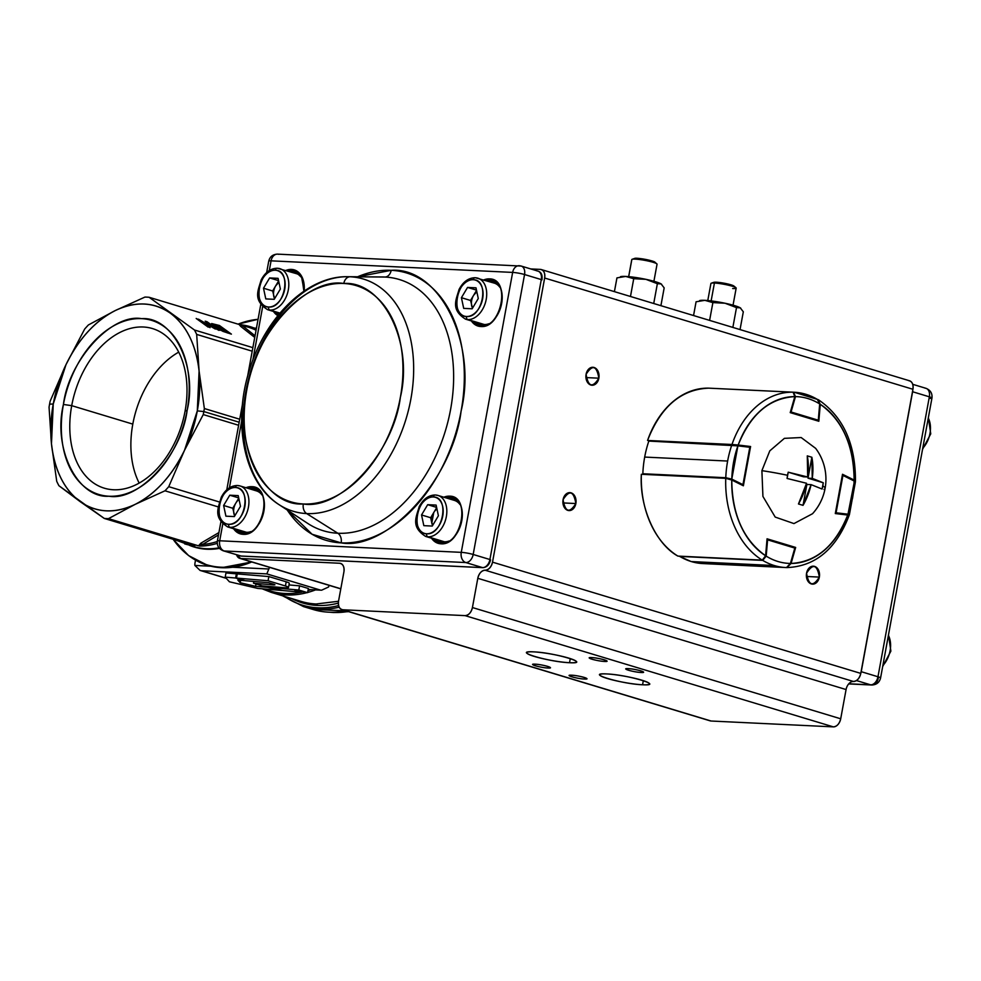 <?xml version="1.0" encoding="UTF-8"?>
<svg xmlns="http://www.w3.org/2000/svg" width="981" height="981" viewBox="0 0 981 981"><rect width="100%" height="100%" fill="white"/><g stroke="black" fill="none" stroke-linecap="round" stroke-linejoin="round"><path stroke-width="1.47" d="M225.495 330.72A127.346 85.261 106.8 0 1 226.133 330.339A127.346 85.261 -73.2 0 0 225.495 330.72M178.726 352.13A83.36 55.819 -73.2 0 0 132.803 424.111L71.711 405.656A83.36 55.819 106.8 0 1 152.496 328.574A83.36 55.819 106.8 0 1 185.078 411.088A83.36 55.819 106.8 0 1 104.28 488.182A83.36 55.819 106.8 0 1 71.711 405.656L132.803 424.111A83.36 55.819 -73.2 0 0 139.167 483.081M251.749 561.978A127.346 85.261 106.8 0 1 207.555 565.314A127.346 85.261 -73.2 0 0 221.571 567.717A2.146 1.57 -87.3 0 1 220.86 567.202A127.052 85.065 106.8 0 1 173.097 539.231A127.052 85.065 -73.2 0 0 250.609 561.635A127.052 85.065 106.8 0 1 220.86 567.202A2.146 1.57 92.7 0 0 221.571 567.717L251.749 561.978M301.265 601.451A134.838 90.277 -73.2 0 0 316.103 603.989L338.519 601.279L316.103 603.989A2.146 1.57 -87.3 0 1 317.231 605.436A135.905 90.988 106.8 0 1 291.676 598.545A135.905 90.988 106.8 0 0 338.347 603.107A135.905 90.988 106.8 0 1 317.231 605.436A2.146 1.57 92.7 0 0 316.103 603.989A134.838 90.277 -73.2 0 1 301.265 601.451L271.308 592.401A134.838 90.277 -73.2 0 0 286.133 594.94A2.146 1.57 -87.3 0 1 285.005 593.493A133.759 89.565 106.8 0 1 264.809 589.017A133.759 89.565 -73.2 0 0 302.136 592.07A133.759 89.565 106.8 0 1 285.005 593.493A2.146 1.57 92.7 0 0 286.133 594.94A134.838 90.277 -73.2 0 0 307.102 592.622A134.838 90.277 106.8 0 1 271.308 592.401L262.099 588.784M315.514 589.9A134.838 90.277 106.8 0 1 307.642 592.475A134.838 90.277 -73.2 0 0 315.514 589.9M115.243 310.572L144.918 297.084A113.428 75.942 106.8 0 1 149.112 297.28L194.483 330.008L252.865 347.642L194.483 330.008A113.428 75.942 106.8 0 1 196.678 334.411L199.094 371.051L204.355 408.537L239.72 419.23L204.355 408.537A113.428 75.942 106.8 0 1 203.827 411.554L239.168 422.235L203.827 411.554A113.428 75.942 106.8 0 1 203.251 414.571L184.563 450.193L168.732 486.674L219.376 501.978L168.732 486.674A113.428 75.942 106.8 0 1 164.98 490.807L135.304 504.295L108.486 518.642L198.493 545.828L200.872 543.167L218.922 532.573L200.872 543.167L202.515 544.48A112.361 75.23 -73.2 0 0 217.291 541.512A112.361 75.23 106.8 0 1 202.515 544.48L198.493 545.828L108.486 518.642A113.428 75.942 106.8 0 1 104.293 518.446L58.921 485.718A113.428 75.942 106.8 0 1 56.726 481.315L51.466 443.817L49.05 407.189A113.428 75.942 106.8 0 1 49.577 404.172A113.428 75.942 106.8 0 1 50.154 401.155L65.985 364.674L84.673 329.052A113.428 75.942 106.8 0 1 88.425 324.932L115.243 310.572C95.034 320.971 78.615 339.009 65.985 364.674L53.244 403.988L51.466 443.817C54.531 470.242 64.096 489.519 80.172 501.647C96.629 512.977 115.01 513.86 135.304 504.295C155.513 493.897 171.933 475.859 184.563 450.193L197.304 410.88L199.094 371.051C196.016 344.625 186.451 325.349 170.375 313.209C153.919 301.89 135.537 301.008 115.243 310.572A105.936 70.926 106.8 0 1 170.375 313.209A105.936 70.926 106.8 0 1 199.094 371.051L196.678 334.411L252.215 351.198L196.678 334.411A113.428 75.942 -73.2 0 0 194.483 330.008L149.112 297.28L239.119 324.466L149.112 297.28A113.428 75.942 -73.2 0 0 144.918 297.084L115.243 310.572L88.425 324.932A113.428 75.942 -73.2 0 0 84.673 329.052L65.985 364.674A105.936 70.926 106.8 0 1 115.243 310.572M222.945 328.034L222.184 328.328L222.945 328.034M193.6 545.424L104.293 518.446L194.79 545.841A113.428 75.942 106.8 0 1 184.661 543.866A113.428 75.942 -73.2 0 0 194.79 545.841L193.564 545.411M238.616 425.264L203.251 414.571L238.616 425.264M218.309 506.919L164.98 490.807L218.309 506.919M219.45 548.391A113.722 76.138 106.8 0 1 189.223 545.24A113.722 76.138 106.8 0 0 206.819 549.225A2.146 1.57 92.7 0 0 206.108 548.71A2.146 1.57 -87.3 0 1 206.819 549.225A113.722 76.138 106.8 0 0 219.45 548.391M254.827 328.071A113.722 76.138 106.8 0 1 256.397 328.39A113.722 76.138 106.8 0 0 254.827 328.071M258.064 319.328A127.052 85.065 -73.2 0 0 238.064 324.147A127.052 85.065 106.8 0 1 258.064 319.328M210.057 327.679L196.2 318.469L215.526 328.647L205.201 321.192L207.089 321.768L219.057 330.401L200.578 320.848L210.057 327.679L200.578 320.848L200.296 321.425L200.578 320.848L219.057 330.401L207.089 321.768L206.807 322.357M219.413 325.484L231.393 334.129L222.883 331.357L212.779 325.018L211.638 323.546L219.413 325.484M242.638 325.9L239.119 324.466L240.137 324.723L239.119 324.466L240.664 326.366L242.638 325.9L255.048 335.772L242.638 325.9A112.361 75.23 106.8 0 1 256.066 330.217A112.361 75.23 -73.2 0 0 242.638 325.9L240.664 326.366L254.741 337.415L240.664 326.366L239.119 324.466L240.137 324.723A113.428 75.942 106.8 0 1 250.265 326.698A113.428 75.942 106.8 0 1 256.299 328.942A113.428 75.942 -73.2 0 0 250.265 326.698A113.428 75.942 -73.2 0 0 240.137 324.723L241.338 325.324M63.422 404.466C68.866 360.223 111.54 313.344 141.571 318.641C172.999 316.299 197.88 366.404 187.126 410.401C181.693 454.644 139.008 501.512 108.977 496.227C77.548 498.569 52.667 448.464 63.422 404.466A90.963 60.896 106.8 0 1 141.571 318.641A90.963 60.896 106.8 0 1 187.126 410.401L185.078 411.088A83.36 55.819 -73.2 0 0 143.324 327.004A83.36 55.819 -73.2 0 0 71.711 405.656L63.422 404.466L71.711 405.656A83.36 55.819 -73.2 0 0 113.453 489.752A83.36 55.819 -73.2 0 0 185.078 411.088L187.126 410.401A90.963 60.896 106.8 0 1 108.977 496.227A90.963 60.896 106.8 0 1 63.422 404.466M225.888 330.156A113.428 75.942 -73.2 0 0 225.078 330.413A113.428 75.942 -73.2 0 1 225.888 330.156M193.637 546.576A113.428 75.942 -73.2 0 0 218.984 547.827A113.428 75.942 -73.2 0 1 206.108 548.71A113.428 75.942 -73.2 0 1 193.637 546.576L174.79 539.746M217.255 543.351A113.428 75.942 106.8 0 1 199.511 546.061A113.428 75.942 -73.2 0 0 217.255 543.351M282.626 595.823L303.546 606.614A139.118 93.146 -73.2 0 0 318.85 609.226A2.146 1.57 -87.3 0 1 317.721 607.791A138.051 92.422 106.8 0 1 284.49 596.387A138.051 92.422 -73.2 0 0 338.604 605.571A138.051 92.422 106.8 0 1 317.721 607.791A2.146 1.57 92.7 0 0 318.85 609.226A139.118 93.146 -73.2 0 0 339.193 607.165A139.118 93.146 106.8 0 1 303.546 606.614L313.319 609.557A139.118 93.146 -73.2 0 0 345.876 610.82L313.221 609.532M330.229 612.242A138.051 92.422 -73.2 0 0 348.12 611.494A138.051 92.422 106.8 0 1 333.148 612.438A138.051 92.422 106.8 0 1 330.229 612.242M307.997 590.587A133.759 89.565 -73.2 0 0 310.879 589.679A133.759 89.565 106.8 0 1 307.997 590.587M348.635 611.641L333.712 612.536A4.28 3.139 -87.3 0 1 333.148 612.438A4.28 3.139 92.7 0 0 333.724 612.536L329.641 612.218M225.274 330.56A113.722 76.138 106.8 0 1 226.084 330.29L225.287 330.56M182.196 541.978A112.361 75.23 -73.2 0 0 185.115 542.861A112.361 75.23 106.8 0 1 182.196 541.978M218.493 534.927L202.515 544.48L200.872 543.167L198.493 545.828L202.515 544.48M51.466 443.817L56.726 481.315A113.428 75.942 -73.2 0 0 58.921 485.718L80.172 501.647A105.936 70.926 106.8 0 1 51.466 443.817A105.936 70.926 106.8 0 1 53.244 403.988L49.577 404.172A113.428 75.942 -73.2 0 0 49.05 407.189L51.466 443.817M135.304 504.295L164.98 490.807A113.428 75.942 -73.2 0 0 168.732 486.674L184.563 450.193A105.936 70.926 106.8 0 1 135.304 504.295A105.936 70.926 106.8 0 1 80.172 501.647L104.293 518.446A113.428 75.942 -73.2 0 0 108.486 518.642L135.304 504.295M188.622 555.516A127.346 85.261 -73.2 0 0 207.555 565.314L188.634 555.614L173.085 539.231M219.732 330.045L221.669 330.462M219.474 327.912L220.921 328.954L219.474 327.912M220.823 329.641L218.702 328.978M213.846 325.116L212.399 324.748L213.846 325.116M204.355 408.537L199.094 371.051A105.936 70.926 106.8 0 1 197.304 410.88L203.827 411.554A113.428 75.942 -73.2 0 0 204.355 408.537M65.985 364.674L50.154 401.155A113.428 75.942 -73.2 0 0 49.577 404.172L53.244 403.988A105.936 70.926 106.8 0 1 65.985 364.674M184.563 450.193L203.251 414.571A113.428 75.942 -73.2 0 0 203.827 411.554L197.304 410.88A105.936 70.926 106.8 0 1 184.563 450.193M217.733 327.691L214.165 324.686L218.751 325.851L223.178 329.052L218.751 325.851L214.165 324.686L214.814 325.606L222.945 329.53M224.514 330.008L228.009 332.534L224.514 330.008L220.284 328.893L220.97 329.751L227.776 333.037L220.713 330.303M208.168 327.114L196.2 318.469M198.125 319.867L198.469 319.156L215.329 329.052L205.201 321.192M218.604 328.034L212.779 325.018L211.638 323.546L214.79 324.723M231.393 334.129L222.883 331.357M214.814 325.606L214.165 324.686M268.071 580.752L236.482 578.079L245.238 580.715L268.549 582.689L274.104 584.369L274.962 584.823L273.613 584.909L253.527 583.205L262.356 585.878L284.698 587.766A10.117 1.239 -169.6 0 0 288.524 587.484A10.117 1.239 -169.6 0 0 285.434 585.988L268.071 580.752L268.843 576.57L237.243 573.897L236.482 578.079M288.524 587.484L289.285 583.303A10.117 1.239 -169.6 0 0 286.207 581.807L268.843 576.57M253.527 583.205L253.846 581.451M225.201 577.122L229.407 581.782L257.745 588.416L281.976 590.488L267.445 587.337L255.575 586.331L240.198 582.726L237.807 580.09L244.355 580.642L235.599 578.005L225.201 577.122L225.973 572.941L236.372 573.824L235.599 578.005M237.206 574.081L236.372 573.824M240.198 582.726L240.639 580.335M253.821 581.561L253.024 581.377M255.575 586.331L256.016 583.965M267.445 587.337L267.629 586.319M195.513 560.151L195.011 562.922A6.855 4.586 -73.2 0 0 194.888 565.448L210.903 566.221M232.595 567.251L268.855 568.992L266.82 573.885L201.485 570.758L200.087 570.439L194.888 565.448M268.855 568.992A6.855 4.586 -73.2 0 0 269.468 567.337M308.193 589.483L321.621 590.194L328.512 587.018A6.855 4.586 106.8 0 0 329.125 585.35M307.605 592.671L298.813 590.01L268.414 587.423L282.92 590.562L299.205 591.948L294.889 590.648L307.605 592.671L308.377 588.49L299.573 585.829L288.99 584.934M268.414 587.423L268.598 586.405M298.813 590.01L299.573 585.829M908.639 380.64C912.06 381.327 913.495 384.209 912.931 389.273L544.651 278.028A8.559 5.727 106.8 0 0 541.304 269.554A8.559 5.727 106.8 0 0 540.359 269.395L530.721 268.929L540.359 269.395C543.781 270.082 545.215 272.963 544.651 278.028L912.931 389.273L860.778 673.395L492.511 562.15L544.651 278.028L492.511 562.15C491.211 567.177 488.759 569.875 485.154 570.219C481.536 570.574 479.084 573.272 477.796 578.3L472.425 607.546C471.138 612.585 468.685 615.271 465.068 615.627L833.347 726.872L711.115 721.023L342.835 609.765L465.068 615.627L342.835 609.765C339.414 609.078 337.979 606.197 338.543 601.132L343.914 571.886C344.478 566.822 343.043 563.94 339.622 563.253L240.676 558.508L339.622 563.253A8.559 5.727 106.8 0 1 340.566 563.413A8.559 5.727 106.8 0 1 343.914 571.886L338.543 601.132A8.559 5.727 106.8 0 0 341.891 609.606A8.559 5.727 106.8 0 0 342.835 609.765L710.072 720.827M575.859 503.535C573.677 490.929 569.421 489.642 563.082 499.672C565.264 512.278 569.52 513.566 575.859 503.535A8.988 6.585 -87.3 0 1 569.041 510.586A8.988 6.585 -87.3 0 1 567.864 510.378A8.988 6.585 -87.3 0 1 563.082 499.672A8.988 6.585 -87.3 0 1 569.9 492.634A8.988 6.585 -87.3 0 1 575.859 503.535L562.922 502.922L575.859 503.535M598.864 378.188C596.681 365.582 592.426 364.294 586.086 374.325C588.269 386.931 592.524 388.218 598.864 378.188A8.988 6.585 -87.3 0 1 592.046 385.239A8.988 6.585 -87.3 0 1 590.869 385.03A8.988 6.585 -87.3 0 1 586.086 374.325A8.988 6.585 -87.3 0 1 592.904 367.286A8.988 6.585 -87.3 0 1 598.864 378.188L585.927 377.575L598.864 378.188M819.356 577.086C817.161 564.48 812.906 563.192 806.566 573.223C808.749 585.829 813.016 587.116 819.356 577.086L806.407 576.472L819.356 577.086A8.988 6.585 -87.3 0 1 812.526 584.136A8.988 6.585 -87.3 0 1 811.348 583.928A8.988 6.585 -87.3 0 1 806.566 573.223A8.988 6.585 -87.3 0 1 813.384 566.184A8.988 6.585 -87.3 0 1 819.356 577.086M475.086 322.111L473.271 321.56L475.086 322.111M606.663 673.935C583.523 672.574 621.414 684.015 642.567 684.775C665.707 686.136 627.815 674.695 606.663 673.935A25.261 3.102 10.4 0 1 634.131 678.153A25.261 3.102 10.4 0 1 649.459 683.916A25.261 3.102 10.4 0 1 642.567 684.775A25.261 3.102 10.4 0 1 607.447 678.533A25.261 3.102 10.4 0 1 599.771 674.793A25.261 3.102 10.4 0 1 606.663 673.935M533.615 651.862C510.476 650.501 548.367 661.954 569.532 662.715C592.659 664.076 554.768 652.623 533.615 651.862A25.261 3.102 10.4 0 1 561.083 656.093A25.261 3.102 10.4 0 1 576.411 661.844A25.261 3.102 10.4 0 1 569.532 662.715A25.261 3.102 10.4 0 1 534.4 656.461A25.261 3.102 10.4 0 1 526.723 652.733A25.261 3.102 10.4 0 1 533.615 651.862M571.653 675.198C563.413 674.707 576.914 678.791 584.443 679.06C592.683 679.539 579.182 675.468 571.653 675.198A8.988 1.104 10.4 0 1 581.439 676.694A8.988 1.104 10.4 0 1 586.883 678.742A8.988 1.104 10.4 0 1 584.443 679.06L584.713 677.589L584.443 679.06A8.988 1.104 10.4 0 1 571.935 676.829A8.988 1.104 10.4 0 1 569.201 675.504A8.988 1.104 10.4 0 1 571.653 675.198M535.135 664.162C526.895 663.671 540.396 667.754 547.913 668.024C556.166 668.515 542.652 664.431 535.135 664.162A8.988 1.104 10.4 0 1 544.909 665.67A8.988 1.104 10.4 0 1 550.366 667.718A8.988 1.104 10.4 0 1 547.913 668.024A8.988 1.104 10.4 0 1 535.418 665.792A8.988 1.104 10.4 0 1 532.683 664.468A8.988 1.104 10.4 0 1 535.135 664.162M628.269 668.625C620.029 668.135 633.53 672.218 641.047 672.488C649.299 672.966 635.786 668.895 628.269 668.625A8.988 1.104 10.4 0 1 638.042 670.133A8.988 1.104 10.4 0 1 643.499 672.181A8.988 1.104 10.4 0 1 641.047 672.488L641.316 671.016L641.047 672.488A8.988 1.104 10.4 0 1 628.551 670.256A8.988 1.104 10.4 0 1 625.817 668.932A8.988 1.104 10.4 0 1 628.269 668.625M591.739 657.589C583.499 657.098 597 661.182 604.529 661.452C612.769 661.942 599.268 657.859 591.739 657.589A8.988 1.104 10.4 0 1 601.525 659.097A8.988 1.104 10.4 0 1 606.981 661.145A8.988 1.104 10.4 0 1 604.529 661.452L604.799 659.98L604.529 661.452A8.988 1.104 10.4 0 1 592.021 659.232A8.988 1.104 10.4 0 1 589.299 657.895A8.988 1.104 10.4 0 1 591.739 657.589M340.812 588.759L240.676 558.508L236.593 554.829A8.559 5.727 106.8 0 0 239.732 558.348A8.559 5.727 106.8 0 0 240.676 558.508L340.812 588.759M541.402 269.579L909.583 380.8A8.559 5.727 -73.2 0 1 912.931 389.273L860.778 673.395C859.491 678.423 857.038 681.121 853.433 681.476A8.559 5.727 -73.2 0 0 860.778 673.395L492.511 562.15A8.559 5.727 106.8 0 1 485.154 570.219L853.433 681.476A8.559 5.727 -73.2 0 0 846.076 689.545L840.705 718.791C839.417 723.831 836.965 726.516 833.347 726.872L711.115 721.023A8.559 5.727 -73.2 0 1 710.17 720.851L341.989 609.642M476.594 324.441L475.969 323.092M846.076 689.545L477.796 578.3L846.076 689.545L840.705 718.791L472.425 607.546L477.796 578.3A8.559 5.727 106.8 0 1 485.154 570.219L853.433 681.476M472.425 607.546A8.559 5.727 106.8 0 1 465.068 615.627L833.347 726.872A8.559 5.727 -73.2 0 0 840.705 718.791L472.425 607.546M643.328 680.667L642.567 684.775L643.328 680.667M570.28 658.594L569.532 662.715L570.28 658.594M548.183 666.553L547.913 668.024L548.183 666.553M347.765 276.703C307.065 275.735 264.919 317.599 249.272 370.56C232.411 423.657 244.195 482.677 278.935 504.577A121.301 81.215 -73.2 0 0 306.636 513.578A8.559 6.266 -87.3 0 1 303.325 503.964C264.306 506.883 233.404 444.663 246.771 390.046C253.515 335.11 306.501 276.912 343.791 283.484C382.811 280.566 413.712 342.786 400.346 397.403C393.602 452.339 340.615 510.537 303.325 503.964A112.938 75.611 106.8 0 1 246.771 390.046A112.938 75.611 106.8 0 1 343.791 283.484A8.559 6.266 -87.3 0 1 350.107 276.777A121.301 81.215 106.8 0 1 410.855 399.132A121.301 81.215 106.8 0 1 306.636 513.578L337.844 533.247A131.246 87.873 -73.2 0 0 450.598 409.42A131.246 87.873 -73.2 0 0 384.871 277.034L350.107 276.777L384.871 277.034A131.246 87.873 -73.2 0 0 382.345 276.961A131.246 87.873 -73.2 0 1 384.871 277.034A8.559 6.266 92.7 0 0 391.186 270.315C439.427 266.709 477.612 343.62 461.095 411.149C452.756 479.059 387.25 551.003 341.155 542.873L312.081 534.253L287.212 509.985A139.621 93.477 106.8 0 0 341.155 542.873A8.559 6.266 92.7 0 0 337.844 533.247L306.636 513.578A121.301 81.215 106.8 0 1 278.935 504.577A121.301 81.215 106.8 0 1 245.888 391.223A121.301 81.215 106.8 0 1 347.765 276.703A121.301 81.215 106.8 0 1 350.107 276.777A121.301 81.215 -73.2 0 0 347.765 276.703L382.345 276.961M271.075 260.836L269.297 270.523L271.075 260.836L512.646 272.411L271.075 260.836A8.559 1.055 -169.6 0 0 268.745 261.13A8.559 1.055 10.4 0 1 271.075 260.836A8.559 6.266 -87.3 0 1 277.574 254.128A8.559 6.266 92.7 0 0 271.075 260.836M262.663 306.661L252.877 359.99L262.663 306.661M241.682 420.996L229.419 487.79L241.682 420.996M483.339 567.57A2.146 1.57 92.7 0 1 482.86 567.656C486.846 567.3 489.421 564.688 490.561 559.844L489.911 559.526A8.559 5.727 106.8 0 1 482.554 567.607A8.559 5.727 -73.2 0 0 489.911 559.526L473.173 554.473A8.559 5.727 106.8 0 1 465.816 562.554L482.554 567.607A2.146 1.57 92.7 0 0 482.86 567.656A2.146 1.57 -87.3 0 1 482.554 567.607L240.983 556.031L224.244 550.979A8.559 6.266 -87.3 0 1 219.695 540.776A8.559 1.055 -169.6 0 0 217.365 541.071A8.559 1.055 10.4 0 1 219.695 540.776L222.785 523.928L219.695 540.776L461.266 552.352L512.646 272.411A8.559 6.266 -87.3 0 1 519.145 265.704A8.559 6.266 -87.3 0 1 520.261 265.888A8.559 5.727 106.8 0 1 521.205 266.059A8.559 5.727 106.8 0 1 524.553 274.533L541.291 279.585L489.911 559.526L473.173 554.473L524.553 274.533A8.559 1.055 -169.6 0 0 512.646 272.411L461.266 552.352L219.695 540.776A8.559 6.266 92.7 0 0 224.244 550.979L465.816 562.554L482.554 567.607L240.983 556.031L224.244 550.979L465.816 562.554A8.559 6.266 -87.3 0 1 461.266 552.352A8.559 1.055 10.4 0 1 473.173 554.473L524.553 274.533L541.291 279.585A8.559 5.727 -73.2 0 0 537.944 271.112A8.559 5.727 106.8 0 1 541.291 279.585L541.353 279.977A6.426 4.304 -73.2 0 0 541.414 279.622M357.66 276.777L391.186 270.315A8.559 6.266 -87.3 0 1 384.871 277.034A131.246 87.873 -73.2 0 1 450.598 409.42A131.246 87.873 -73.2 0 1 337.844 533.247A8.559 6.266 -87.3 0 1 341.155 542.873A139.621 93.477 106.8 0 0 461.095 411.149A139.621 93.477 106.8 0 0 391.186 270.315A139.621 93.477 106.8 0 0 357.66 276.777M242.908 534.302L233.576 528.71A24.402 16.334 -73.2 0 0 242.908 534.302A24.402 16.334 -73.2 0 0 263.864 511.285A24.402 16.334 -73.2 0 0 251.651 486.674C273.282 486.38 264.061 536.644 242.908 534.302A0.858 0.625 -87.3 0 1 243.546 533.639A0.858 0.625 92.7 0 0 242.908 534.302M256.519 488.685L254.692 488.133A23.544 15.757 106.8 0 0 252.105 487.692A23.544 15.757 106.8 0 0 247.788 488.28A23.544 15.757 106.8 0 1 252.105 487.692L253.932 488.244A23.544 15.757 106.8 0 1 255.587 488.452A23.544 15.757 -73.2 0 0 253.932 488.244L252.105 487.692A0.858 0.625 -87.3 0 1 251.651 486.674A24.402 16.334 -73.2 0 0 245.961 487.729L251.651 486.674A0.858 0.625 92.7 0 0 252.105 487.692A23.544 15.757 106.8 0 1 254.692 488.133C272.669 491.579 261.927 536.288 243.558 533.639A0.858 0.625 -87.3 0 1 243.668 533.652A0.858 0.625 92.7 0 0 243.546 533.639L241.081 533.21A23.544 15.757 106.8 0 1 235.403 529.262A23.544 15.757 106.8 0 0 241.081 533.21A23.544 15.757 106.8 0 0 243.447 533.639M277.868 315.624L273.454 311.443A24.402 16.334 -73.2 0 0 277.868 315.624M303.902 291.21L301.989 277.881L294.57 270.866A23.544 15.757 106.8 0 0 291.982 270.425A23.544 15.757 106.8 0 0 287.666 271.014A23.544 15.757 106.8 0 1 291.982 270.425A0.858 0.625 -87.3 0 1 291.516 269.407A24.402 16.334 -73.2 0 0 285.827 270.462L291.516 269.407L301.326 275.759L304.159 291.05A24.402 16.334 -73.2 0 0 291.516 269.407A0.858 0.625 92.7 0 0 291.982 270.425L293.81 270.977A23.544 15.757 -73.2 0 0 289.493 271.565A23.544 15.757 106.8 0 1 293.81 270.977A0.858 0.625 -87.3 0 1 294.263 271.995L298.641 273.209A22.686 15.193 -73.2 0 0 294.263 271.995A22.686 15.193 -73.2 0 0 291.565 272.191L294.263 271.995A0.858 0.625 92.7 0 0 293.81 270.977A23.544 15.757 106.8 0 1 295.453 271.185M480.69 326.514L471.37 320.922A24.402 16.334 -73.2 0 0 480.69 326.514A0.858 0.625 -87.3 0 1 481.45 325.864A0.858 0.625 92.7 0 0 480.69 326.514A24.402 16.334 -73.2 0 0 501.647 303.497A24.402 16.334 -73.2 0 0 489.433 278.886C511.064 278.592 501.843 328.856 480.69 326.514M483.743 279.941L489.433 278.886A24.402 16.334 -73.2 0 0 483.743 279.941M440.812 543.781L431.493 538.189A24.402 16.334 -73.2 0 0 440.812 543.781A0.858 0.625 -87.3 0 1 441.573 543.131A0.858 0.625 92.7 0 0 440.812 543.781A24.402 16.334 -73.2 0 0 461.781 520.764A24.402 16.334 -73.2 0 0 449.556 496.153C471.187 495.859 461.965 546.123 440.812 543.781M443.866 497.22L449.556 496.153A24.402 16.334 -73.2 0 0 443.866 497.22M307.875 523.511A131.246 87.873 -73.2 0 0 337.844 533.247A131.246 87.873 -73.2 0 1 307.875 523.511L278.935 504.577M343.791 283.484A112.938 75.611 106.8 0 1 400.346 397.403A112.938 75.611 106.8 0 1 303.325 503.964A8.559 6.266 92.7 0 0 306.636 513.578A121.301 81.215 -73.2 0 0 410.855 399.132A121.301 81.215 -73.2 0 0 350.107 276.777A8.559 6.266 92.7 0 0 343.791 283.484M482.836 567.656L241.265 556.08A2.146 1.57 -87.3 0 1 240.983 556.031A8.559 5.727 106.8 0 1 240.051 555.871A8.559 5.727 -73.2 0 0 240.983 556.031A2.146 1.57 92.7 0 0 241.559 556.055M452.29 498.74L456.668 499.954A22.686 15.193 -73.2 0 0 452.29 498.74A22.686 15.193 -73.2 0 0 449.592 498.949L452.29 498.74A0.858 0.625 92.7 0 0 451.836 497.723A23.544 15.757 -73.2 0 0 447.52 498.323A23.544 15.757 106.8 0 1 451.836 497.723L450.009 497.171L451.836 497.723A0.858 0.625 -87.3 0 1 452.29 498.74M443.67 542.996L437.219 539.918A22.686 15.193 -73.2 0 0 443.67 542.996M258.763 490.475L251.688 489.47A22.686 15.193 -73.2 0 1 254.386 489.261A0.858 0.625 92.7 0 0 253.932 488.244A23.544 15.757 -73.2 0 0 249.615 488.832A23.544 15.757 106.8 0 1 253.932 488.244A0.858 0.625 -87.3 0 1 254.386 489.261A22.686 15.193 -73.2 0 1 258.763 490.475M239.303 530.439L245.765 533.517A22.686 15.193 -73.2 0 1 239.303 530.439M487.398 281.057A23.544 15.757 106.8 0 1 491.714 280.456A23.544 15.757 106.8 0 1 493.369 280.664A23.544 15.757 -73.2 0 0 491.714 280.456A0.858 0.625 -87.3 0 1 492.168 281.473A22.686 15.193 -73.2 0 1 496.545 282.687L489.47 281.682A22.686 15.193 -73.2 0 1 492.168 281.473A0.858 0.625 92.7 0 0 491.714 280.456L489.887 279.904A23.544 15.757 106.8 0 1 492.474 280.345C510.451 283.791 499.709 328.5 481.34 325.851L478.863 325.422A23.544 15.757 106.8 0 1 473.198 321.474M477.097 322.651L483.547 325.729A22.686 15.193 -73.2 0 1 477.097 322.651M224.244 550.979A8.559 5.727 106.8 0 1 223.312 550.819A8.559 5.727 -73.2 0 0 224.244 550.979M277.108 312.547A23.544 15.757 -73.2 0 0 278.886 314.374A23.544 15.757 106.8 0 1 277.108 312.547M278.506 314.852A23.544 15.757 106.8 0 1 275.281 311.995A23.544 15.757 106.8 0 0 278.506 314.852M435.147 539.292A23.544 15.757 -73.2 0 0 439.905 542.922A23.544 15.757 106.8 0 1 435.147 539.292M440.812 543.241L438.985 542.689A23.544 15.757 106.8 0 1 433.32 538.741A23.544 15.757 106.8 0 0 438.985 542.689A23.544 15.757 106.8 0 0 441.364 543.118M454.424 498.164L452.609 497.612A23.544 15.757 106.8 0 0 450.009 497.171A0.858 0.625 -87.3 0 1 449.556 496.153A0.858 0.625 92.7 0 0 450.009 497.171A23.544 15.757 106.8 0 0 445.693 497.772A23.544 15.757 106.8 0 1 450.009 497.171A23.544 15.757 106.8 0 1 452.609 497.612C470.573 501.058 459.831 545.767 441.462 543.118L438.985 542.689M237.23 529.814A23.544 15.757 -73.2 0 0 241.988 533.443A23.544 15.757 106.8 0 1 237.23 529.814M453.492 497.931A23.544 15.757 -73.2 0 0 451.836 497.723A23.544 15.757 106.8 0 1 453.492 497.931M520.261 265.888A8.559 6.266 92.7 0 0 519.145 265.704A8.559 6.266 92.7 0 0 512.646 272.411A8.559 1.055 10.4 0 1 524.553 274.533A8.559 5.727 -73.2 0 0 521.205 266.059L537.944 271.112A8.559 5.727 106.8 0 0 536.999 270.952M521.205 266.059L277.574 254.128A8.559 6.266 -87.3 0 1 278.69 254.324M465.816 562.554A8.559 5.727 -73.2 0 0 473.173 554.473A8.559 1.055 -169.6 0 0 461.266 552.352A8.559 6.266 92.7 0 0 465.816 562.554M481.242 325.851A23.544 15.757 106.8 0 1 478.863 325.422M485.57 280.505A23.544 15.757 106.8 0 1 489.887 279.904A0.858 0.625 -87.3 0 1 489.433 278.886A0.858 0.625 92.7 0 0 489.887 279.904A23.544 15.757 106.8 0 1 492.474 280.345L494.301 280.897M479.783 325.655A23.544 15.757 106.8 0 1 475.025 322.026M878.24 678.312A8.559 6.266 -87.3 0 1 871.741 685.02A8.559 6.266 -87.3 0 1 870.613 684.824L856.45 680.556L870.613 684.824L848.81 683.782L870.613 684.824A8.559 5.727 -73.2 0 0 877.97 676.755L861.232 671.691L912.612 391.75L929.35 396.815L877.97 676.755A8.559 1.055 10.4 0 1 880.57 678.018A8.559 1.055 -169.6 0 0 877.97 676.755L861.232 671.691A8.559 5.727 106.8 0 1 860.766 673.493A8.559 5.727 -73.2 0 0 861.232 671.691L861.097 671.654M912.477 391.713L912.612 391.75A8.559 5.727 -73.2 0 0 912.808 389.948A8.559 5.727 106.8 0 1 912.612 391.75L929.35 396.815A8.559 1.055 10.4 0 1 931.95 398.078A8.559 1.055 -169.6 0 0 929.35 396.815L877.97 676.755A8.559 5.727 106.8 0 1 870.613 684.824A8.559 6.266 92.7 0 0 871.741 685.02L848.688 683.916M929.35 396.815A8.559 5.727 -73.2 0 0 926.003 388.329A8.559 5.727 106.8 0 1 929.35 396.815M925.058 388.169A8.559 5.727 106.8 0 1 926.003 388.329C930.503 390.168 932.477 393.418 931.95 398.078A8.559 1.055 10.4 0 1 929.62 398.372M661.562 284.245L661.635 284.306A21.398 2.624 -169.6 0 0 661.562 284.245A21.398 2.624 -169.6 0 0 661.108 283.926L657.368 283.693L653.726 303.509L657.368 283.693L661.108 283.926L664.174 287.887L660.912 305.68L664.174 287.887L661.108 283.926C658.619 282.516 653.542 280.983 645.89 279.327L625.682 276.434L616.951 277.893L614.413 291.639L616.939 277.893L625.682 276.434L616.963 277.881M633.738 278.702L625.682 276.434L633.738 278.702L630.476 296.483L633.738 278.702L645.89 279.327L633.738 278.702M657.368 283.693L645.89 279.327L657.368 283.693M661.108 283.926A21.398 2.624 -169.6 0 0 645.89 279.327A21.398 2.624 -169.6 0 0 625.682 276.434A21.398 2.624 -169.6 0 0 620.446 276.703M740.778 308.218L740.704 308.144A21.398 2.624 -169.6 0 0 740.704 308.144A21.398 2.624 -169.6 0 0 740.25 307.838L736.498 307.605L732.856 327.421L736.498 307.605L740.25 307.838L743.316 311.799L740.042 329.591L743.316 311.799L740.25 307.838C737.749 306.428 732.684 304.895 725.033 303.239L704.812 300.333L696.081 301.792L693.555 315.539L696.069 301.792L704.812 300.333L696.069 301.792M712.88 302.602L704.812 300.333L712.88 302.602L709.606 320.395L712.88 302.602L725.033 303.239L712.88 302.602M736.498 307.605L725.033 303.239L736.498 307.605M740.25 307.838A21.398 2.624 -169.6 0 0 725.033 303.239A21.398 2.624 -169.6 0 0 704.812 300.333A21.398 2.624 -169.6 0 0 699.576 300.603M631.801 259.707A12.839 1.582 10.4 0 1 631.85 259.45A12.839 1.582 10.4 0 1 632.144 259.291A12.839 1.582 10.4 0 1 644.701 260.333A12.839 1.582 10.4 0 1 656.816 263.828A12.839 1.582 10.4 0 1 656.976 264.33A12.839 1.582 -169.6 0 0 657.049 264.208A12.839 1.582 -169.6 0 0 653.15 262.307A12.839 1.582 -169.6 0 0 640.078 259.597A12.839 1.582 -169.6 0 0 631.85 259.45L628.698 276.642L631.85 259.45A12.839 1.582 -169.6 0 0 631.789 259.573L628.649 276.642M634.425 258.567C635.271 257.034 656.902 261.24 654.903 262.54M656.816 263.828L654.768 262.123A10.472 1.288 -169.6 0 0 644.897 259.291A10.472 1.288 -169.6 0 0 634.658 258.432L632.144 259.291M733.04 305.177L736.179 288.107A12.839 1.582 -169.6 0 0 728.38 285.189A12.839 1.582 -169.6 0 0 714.413 283.031L711.139 300.897L714.413 283.031A12.839 1.582 -169.6 0 0 710.918 283.472L707.779 300.542M713.739 282.356L716.351 282.209L733.935 286.06M711.274 283.202A12.839 1.582 10.4 0 1 714.413 283.031L716.351 282.209A10.472 1.288 -169.6 0 0 713.788 282.344L711.274 283.202M735.946 287.727L733.898 286.035A10.472 1.288 -169.6 0 0 726.688 283.73A10.472 1.288 -169.6 0 0 716.351 282.209L714.413 283.031A12.839 1.582 10.4 0 1 727.093 284.895A12.839 1.582 10.4 0 1 735.946 287.727A12.839 1.582 10.4 0 1 732.684 288.549M499.856 287.261A21.398 14.335 -73.2 0 0 494.301 283.129L475.172 277.709C468.464 277.868 463.093 281.78 459.047 289.469C456.226 299.769 450.377 309.407 465.485 319.144A21.398 14.335 -73.2 0 0 467.839 319.548A2.563 1.876 -87.3 0 1 466.466 316.495A18.835 12.606 106.8 0 1 457.036 297.488A18.835 12.606 106.8 0 1 473.222 279.72A2.563 1.876 -87.3 0 1 475.147 277.709A2.563 1.876 -87.3 0 1 475.503 277.77A2.563 1.876 92.7 0 0 475.147 277.709A2.563 1.876 92.7 0 0 473.222 279.72A18.835 12.606 106.8 0 1 482.652 298.714A18.835 12.606 106.8 0 1 466.466 316.495C482.799 318.31 489.924 279.487 473.222 279.72C456.888 277.893 449.764 316.728 466.466 316.495A2.563 1.876 92.7 0 0 467.839 319.548A21.398 14.335 106.8 0 1 465.485 319.144L481.916 324.11A21.398 14.335 -73.2 0 0 484.271 324.515L467.839 319.548A21.398 14.335 -73.2 0 0 485.853 301.081A21.398 14.335 -73.2 0 0 477.857 278.175A21.398 14.335 -73.2 0 0 475.503 277.77A21.398 14.335 106.8 0 1 477.857 278.175A21.398 14.335 106.8 0 1 485.853 301.081A21.398 14.335 106.8 0 1 467.839 319.548L484.271 324.515A21.398 14.335 -73.2 0 0 488.845 323.755M467.557 287.421L475.993 287.825L478.274 298.506L472.143 308.794L463.706 308.39L461.413 297.697L467.557 287.421L475.993 287.825L478.274 298.506L472.143 308.794L463.706 308.39L461.413 297.697L470.537 300.456L461.413 297.697L467.557 287.421L476.484 290.118L467.557 287.421M472.511 308.157A10.742 7.198 106.8 0 1 476.827 291.725L473.615 295.318L476.545 290.413L470.537 300.456L472.511 308.157M459.979 504.528A21.398 14.335 -73.2 0 0 454.424 500.408L437.98 495.442A21.398 14.335 -73.2 0 0 435.625 495.037A2.563 1.876 92.7 0 0 435.27 494.976A2.563 1.876 92.7 0 0 433.344 496.987A18.835 12.606 106.8 0 1 442.774 515.981A18.835 12.606 106.8 0 1 426.6 533.762A2.563 1.876 92.7 0 0 427.961 536.815A21.398 14.335 -73.2 0 0 445.975 518.348A21.398 14.335 -73.2 0 0 437.98 495.442L435.294 494.976C428.587 495.135 423.216 499.059 419.169 506.736C416.349 517.036 410.499 526.674 425.607 536.411A21.398 14.335 -73.2 0 0 427.961 536.815A21.398 14.335 106.8 0 1 425.607 536.411L442.039 541.377A21.398 14.335 -73.2 0 0 444.393 541.782L427.961 536.815A2.563 1.876 -87.3 0 1 426.6 533.762A18.835 12.606 106.8 0 1 417.158 514.755A18.835 12.606 106.8 0 1 433.344 496.987C417.011 495.172 409.886 533.995 426.6 533.762C442.921 535.577 450.046 496.754 433.344 496.987A2.563 1.876 -87.3 0 1 435.27 494.976A2.563 1.876 -87.3 0 1 435.625 495.037A21.398 14.335 106.8 0 1 437.98 495.442A21.398 14.335 106.8 0 1 445.975 518.348A21.398 14.335 106.8 0 1 427.961 536.815L444.393 541.782A21.398 14.335 -73.2 0 0 448.967 541.022M427.679 504.688L436.116 505.092L438.409 515.773L432.265 526.061L423.829 525.657L421.536 514.964L427.679 504.688L436.116 505.092L438.409 515.773L432.265 526.061L423.829 525.657L421.536 514.964L430.659 517.723L421.536 514.964L427.679 504.688L436.606 507.385L427.679 504.688M436.668 507.68L430.659 517.723L433.737 512.585L431.812 523.069L430.659 517.723L432.633 525.436A10.742 7.198 106.8 0 1 436.95 508.992M262.074 495.049A21.398 14.335 -73.2 0 0 256.507 490.917L240.075 485.951A21.398 14.335 -73.2 0 0 237.721 485.558A2.563 1.876 92.7 0 0 237.353 485.497A2.563 1.876 92.7 0 0 235.428 487.508A18.835 12.606 106.8 0 1 244.858 506.503A18.835 12.606 106.8 0 1 228.683 524.271A2.563 1.876 92.7 0 0 230.044 527.337A21.398 14.335 -73.2 0 0 248.07 508.869A21.398 14.335 -73.2 0 0 240.075 485.951L237.377 485.497C230.682 485.656 225.299 489.568 221.265 497.257C218.444 507.557 212.583 517.195 227.69 526.932A21.398 14.335 -73.2 0 0 230.044 527.337A21.398 14.335 106.8 0 1 227.69 526.932L244.134 531.898A21.398 14.335 -73.2 0 0 246.489 532.303L230.044 527.337A2.563 1.876 -87.3 0 1 228.683 524.271A18.835 12.606 106.8 0 1 219.254 505.276A18.835 12.606 106.8 0 1 235.428 487.508C219.106 485.681 211.982 524.516 228.683 524.271C245.005 526.098 252.142 487.263 235.428 487.508A2.563 1.876 -87.3 0 1 237.353 485.497A2.563 1.876 -87.3 0 1 237.721 485.558A21.398 14.335 106.8 0 1 240.075 485.951A21.398 14.335 106.8 0 1 248.07 508.869A21.398 14.335 106.8 0 1 230.044 527.337L246.489 532.303A21.398 14.335 -73.2 0 0 251.05 531.543M229.762 495.209L238.199 495.601L240.492 506.294L234.349 516.582L225.912 516.178L223.619 505.485L229.762 495.209L238.199 495.601L240.492 506.294L234.349 516.582L225.912 516.178L223.619 505.485L232.755 508.244L223.619 505.485L229.762 495.209L238.69 497.894L229.762 495.209M238.751 498.201L232.755 508.244L234.729 515.945A10.742 7.198 106.8 0 1 239.033 499.513M277.598 268.279A21.398 14.335 106.8 0 1 279.953 268.684A21.398 14.335 106.8 0 1 287.948 291.602A21.398 14.335 106.8 0 1 269.922 310.07L279.953 313.098L269.922 310.07A21.398 14.335 106.8 0 1 267.568 309.665A21.398 14.335 -73.2 0 0 269.922 310.07A2.563 1.876 -87.3 0 1 268.561 307.004C284.882 308.831 292.019 269.996 275.305 270.241C258.984 268.414 251.847 307.249 268.561 307.004A18.835 12.606 106.8 0 1 259.131 288.009A18.835 12.606 106.8 0 1 275.305 270.241A2.563 1.876 -87.3 0 1 277.231 268.23A2.563 1.876 -87.3 0 1 277.598 268.279A2.563 1.876 92.7 0 0 277.231 268.23A2.563 1.876 92.7 0 0 275.305 270.241A18.835 12.606 106.8 0 1 284.735 289.236A18.835 12.606 106.8 0 1 268.561 307.004A2.563 1.876 92.7 0 0 269.922 310.07A21.398 14.335 -73.2 0 0 287.948 291.602A21.398 14.335 -73.2 0 0 279.953 268.684A21.398 14.335 -73.2 0 0 277.598 268.279M301.952 277.782A21.398 14.335 -73.2 0 0 296.385 273.65L277.255 268.23C270.56 268.377 265.177 272.301 261.13 279.99C258.322 290.29 252.46 299.928 267.568 309.665L279.744 313.344M269.64 277.93L278.077 278.334L280.37 289.027L274.226 299.315L265.79 298.911L263.497 288.218L269.64 277.93L278.077 278.334L280.37 289.027L274.226 299.315L265.79 298.911L263.497 288.218L272.632 290.977L263.497 288.218L269.64 277.93L278.567 280.627L269.64 277.93M274.606 298.678A10.742 7.198 106.8 0 1 278.911 282.246L275.698 285.839L278.629 280.922L272.632 290.977L274.606 298.678M922.741 448.256A21.398 14.335 -73.2 0 0 928.271 418.114A21.398 14.335 106.8 0 1 922.741 448.256M882.863 665.523A21.398 14.335 -73.2 0 0 888.394 635.381A21.398 14.335 106.8 0 1 882.863 665.523M743.377 485.791L731.765 480.016L725.756 478.336L641.353 474.289C639.256 507.226 655.676 543.965 677.896 556.092L762.298 560.139A87.75 64.28 -87.3 0 1 725.756 478.336L641.353 474.289A87.75 64.28 92.7 0 0 677.896 556.092L762.298 560.139L765.597 555.761L767.056 538.802L795.665 547.447L791.078 563.462C816.474 561.917 835.346 545.779 847.694 515.037L835.297 513.553L842.507 474.277L854.12 480.052C853.752 445.472 842.483 420.224 820.288 404.307L818.828 421.266L790.22 412.621L794.806 396.606C769.411 398.151 750.539 414.289 738.19 445.031L750.588 446.514L743.377 485.791L731.765 480.016C732.133 514.596 743.402 539.844 765.597 555.761L767.056 538.802L795.665 547.447L794.72 547.398L795.665 547.447L791.078 563.462L786.946 567.582A87.75 64.28 92.7 0 0 787.044 567.582A87.75 64.28 -87.3 0 1 786.946 567.582L791.078 563.462A83.471 61.141 -87.3 0 0 847.694 515.037L835.297 513.553M842.507 474.277L854.12 480.052A83.471 61.141 -87.3 0 0 820.288 404.307L817.774 399.647L820.288 404.307L818.828 421.266L790.22 412.621L794.806 396.606L793.114 392.204L708.711 388.157A87.75 64.28 92.7 0 0 647.57 440.457L731.973 444.491A87.75 64.28 -87.3 0 1 793.114 392.204L708.711 388.157C681.059 389.322 660.679 406.759 647.57 440.457L731.973 444.491L749.484 446.453M649.164 440.641L647.57 440.457L649.164 440.641M854.12 480.052L854.304 481.45L854.12 480.052M849.19 515.283C836.241 548.943 815.518 566.368 786.995 567.582L786.946 567.582M731.765 480.016L725.756 478.336A87.75 64.28 92.7 0 0 762.298 560.139L765.597 555.761A83.471 61.141 -87.3 0 1 731.765 480.016M818.473 399.819L818.694 399.941C843.292 416.925 855.542 443.988 855.457 481.131L855.322 481.315M794.806 396.606L793.114 392.204A87.75 64.28 92.7 0 0 731.973 444.491L738.19 445.031A83.471 61.141 -87.3 0 1 794.806 396.606M710.6 388.243L710.6 388.243A0.858 0.625 92.7 0 0 710.538 388.243A0.858 0.625 -87.3 0 1 710.624 388.243L794.23 392.241A87.75 64.28 92.7 0 0 793.568 392.216L710.624 388.243A87.75 64.28 -87.3 0 1 711.286 388.268A87.75 64.28 92.7 0 0 710.624 388.243L793.568 392.216A87.75 64.28 -87.3 0 1 794.23 392.241A87.75 64.28 -87.3 0 1 805.757 394.239A87.75 64.28 -87.3 0 1 817.357 399.402L819.687 403.927L818.289 420.211L791.066 411.995L795.468 396.606C803.966 396.765 812.035 399.206 819.687 403.927L817.357 399.402M790.453 411.775L791.066 411.995L795.468 396.606L793.568 392.216A0.858 0.625 92.7 0 0 793.408 392.241A0.858 0.625 -87.3 0 1 793.568 392.216L795.468 396.606A83.471 61.141 -87.3 0 1 819.687 403.927L818.289 420.211L791.066 411.995L790.588 412.731M817.811 420.959L818.326 420.224M795.468 396.606L794.855 396.398L795.468 396.606M841.195 481.438L841.821 481.463L841.195 481.438M854.279 482.063L847.989 514.203L836.082 512.781L842.937 475.417L854.095 480.96L854.279 482.063A87.75 64.28 -87.3 0 1 852.428 498.74M838.78 498.09L838.142 498.054L838.78 498.09M853.74 480.126L842.581 474.583L854.095 480.96A83.471 61.141 -87.3 0 1 847.989 514.203L848.283 514.718M847.67 515.233L849.411 514.657L855.432 481.818L853.887 480.163L842.74 474.62M841.342 480.641L841.968 480.665M847.989 514.203L847.486 515.013L847.989 514.203L836.082 512.781L835.579 513.59M742.458 485.325L742.948 484.651L731.789 479.108L725.781 477.722A0.858 0.625 92.7 0 0 725.952 478.348A0.858 0.625 -87.3 0 1 725.781 477.722L731.789 479.108A83.471 61.141 -87.3 0 1 737.896 445.852L749.803 447.275L742.948 484.651L731.789 479.108L737.896 445.852L648.833 441.082A87.75 64.28 92.7 0 0 644.689 457.072L727.632 461.045A87.75 64.28 -87.3 0 1 731.777 445.055A87.75 64.28 92.7 0 0 725.781 477.722L642.837 473.749L725.781 477.722A87.75 64.28 -87.3 0 1 727.632 461.045L644.689 457.072A87.75 64.28 92.7 0 0 642.837 473.749A0.858 0.625 92.7 0 0 643.009 474.375M731.777 445.055A0.858 0.625 -87.3 0 1 732.415 444.552A0.858 0.625 92.7 0 0 732.39 444.54L649.471 440.579A0.858 0.625 92.7 0 0 648.833 441.082L731.777 445.055A0.858 0.625 92.7 0 1 732.39 444.54L649.434 440.567M734.806 445.349L737.896 445.852L737.381 444.969L737.896 445.852L749.803 447.275L749.325 446.404L737.442 444.982M731.789 479.108L731.286 479.795L731.789 479.108M737.381 444.969L732.415 444.552M774.316 565.547A87.75 64.28 -87.3 0 1 762.703 560.384L679.759 556.411A87.75 64.28 92.7 0 0 691.36 561.573L774.316 565.547L691.36 561.573A87.75 64.28 92.7 0 0 702.887 563.572A87.75 64.28 -87.3 0 1 691.36 561.573A87.75 64.28 -87.3 0 1 679.759 556.411L762.703 560.384A87.75 64.28 92.7 0 0 785.83 567.545A87.75 64.28 -87.3 0 1 774.316 565.547M703.549 563.597A87.75 64.28 -87.3 0 1 702.887 563.572L786.517 567.57A87.75 64.28 -87.3 0 1 785.83 567.545A87.75 64.28 92.7 0 0 786.492 567.57L790.416 563.45C781.918 563.302 773.85 560.862 766.186 556.129L767.596 539.844L794.818 548.072L790.416 563.45A83.471 61.141 -87.3 0 1 766.186 556.129L762.703 560.384A0.858 0.625 -87.3 0 1 762.47 560.139M679.526 556.166A0.858 0.625 92.7 0 0 679.759 556.411L679.146 556.153M794.818 548.33L794.487 547.226L767.167 538.986L767.596 539.844L794.818 548.072L790.478 563.486M765.56 556.068L766.186 556.129L767.596 539.844L766.97 539.783M825.095 488.415A51.27 6.303 -169.6 0 0 822.826 485.951L822.103 489.041L811.103 484.639A51.159 34.261 106.8 0 1 803.034 505.35L798.473 503.976A51.159 34.261 -73.2 0 0 806.541 483.265L787.081 478.458L787.498 475.282A51.27 6.303 -169.6 0 0 761.894 470.659L762.924 496.435L775.211 517.085L793.96 523.584L812.526 513.725A51.27 51.27 0 0 0 815.665 448.366L801.17 437.538L784.395 438.348L769.791 450.855L761.894 470.659A51.27 6.303 10.4 0 1 787.498 475.282L788.221 472.192L807.682 476.999A51.159 34.261 -73.2 0 0 807.289 455.883L811.863 457.256A51.159 34.261 106.8 0 1 812.256 478.372L823.255 482.775L822.826 485.951A51.27 6.303 10.4 0 1 825.095 488.415A51.27 6.303 10.4 0 1 823.991 489.409M803.464 476.791L788.221 472.192L787.081 478.458L806.541 483.265L798.473 503.976L803.034 505.35L806.873 484.442L803.034 505.35L811.103 484.639L806.873 484.442L811.103 484.639L822.103 489.041L823.255 482.775L808.025 478.176L811.863 457.256L807.289 455.883L807.682 476.999L803.464 476.791L807.682 476.999L788.221 472.192L803.464 476.791M812.256 478.372L811.863 457.256L808.025 478.176L812.256 478.372L808.025 478.176L823.255 482.775L812.256 478.372M285.434 585.988L286.207 581.807M273.613 584.909L273.736 584.259M320.382 590.072L266.82 573.885M201.485 570.758L226.194 578.226M256.372 328.537L239.916 324.674M238.064 324.147L258.077 319.266M222.417 328.5L223.178 328.206M213.466 325.913L214.017 324.772M321.621 590.194L308.181 589.556M226.317 578.361L200.087 570.427M239.818 558.373L340.799 588.882M277.574 254.128C272.792 254.349 269.849 256.691 268.745 261.13L266.648 272.559M260.811 304.306L247.58 376.459M242.466 404.295L226.77 489.826M220.946 521.573L217.365 541.071C216.838 545.73 218.812 548.98 223.312 550.819L241.265 556.08M242.908 533.762L241.081 533.21M541.941 279.904C542.616 274.987 541.291 272.056 537.944 271.112M906.849 534.853L901.735 562.702M931.95 398.078L880.57 678.018C879.467 682.457 876.524 684.799 871.741 685.02M912.722 384.319L926.003 388.329M653.91 281.277L657.049 264.208M928.369 417.575L930.748 433.86L922.545 449.323M888.492 634.842L890.871 651.139L882.667 666.59M818.559 420.26L819.957 403.976L818.264 399.684L794.23 392.241M749.325 446.404L732.39 444.54M679.306 556.276L691.127 561.537L702.887 563.572M794.487 547.226L767.265 538.998M790.649 563.658L795.064 548.281"/></g></svg>
